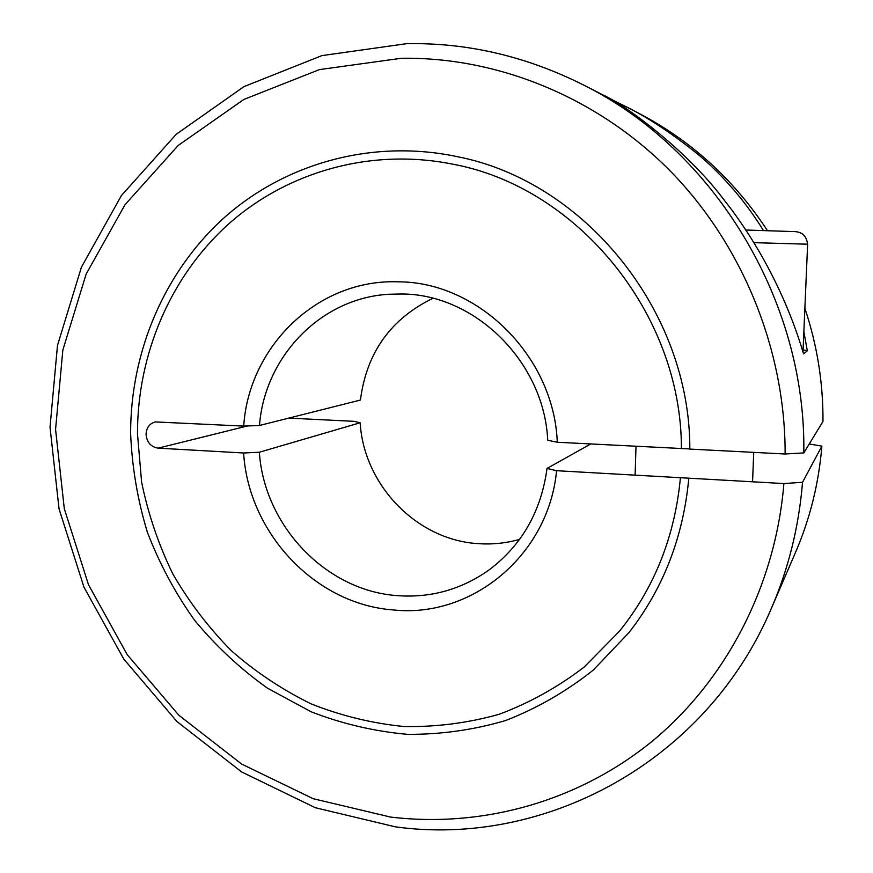 <?xml version="1.0" encoding="UTF-8"?>
<svg xmlns="http://www.w3.org/2000/svg" width="873" height="873" viewBox="0 0 873 873"><rect width="100%" height="100%" fill="white"/><g stroke="black" fill="none" stroke-linecap="round" stroke-linejoin="round"><path stroke-width="1.31" d="M288.799 418.102L354.056 421.332L360.156 422.772C363.855 485.137 416.858 540.191 478.371 543.65C492.339 544.621 506.078 543.192 519.577 539.383M360.156 422.772L259.357 452.236C264.159 525.611 325.793 590.814 397.433 595.637C430.498 598.06 460.78 589.679 488.291 570.495C521.53 545.789 541.107 511.774 547.033 468.43L590.748 443.975M259.357 452.236L243.622 452.989C248.423 532.988 315.317 604.454 393.494 609.954C471.376 618.357 548.637 555.544 556.57 470.7L547.033 468.43M688.808 478.186C683.352 536.819 663.436 588.249 629.062 632.499L593.225 670.148C566.228 691.536 537.004 708.341 505.554 720.552C473.341 730.003 440.581 734.597 407.298 734.324C374.201 731.334 342.14 723.826 311.126 711.779L267.4 688.131C240.228 668.729 215.947 646.096 194.57 620.245C175.102 592.876 159.355 563.478 147.319 532.061C137.574 499.858 132.009 466.99 130.623 433.445C130.503 351.339 164.724 270.499 225.714 216.362C286.933 162.705 373.688 138.709 458.052 156.813C584.899 181.791 690.292 311.475 689.823 449.082L785.133 453.993L803.793 452.901C806.445 301.098 714.43 149.927 583.382 84.932C526.255 56.265 467.306 42.526 406.534 43.683L321.908 55.61L243.96 86.623L176.226 134.278L121.423 195.552L81.451 267.105L57.476 345.468L50.023 427.181L59.037 508.839L83.961 587.169L123.77 659.071L176.979 721.578L241.657 771.961L315.371 807.732L395.207 826.807C543.606 847.563 705.941 762.838 771.47 608.143C788.548 568.519 798.904 526.561 802.538 482.278L783.899 483.566L556.57 470.7M785.133 453.993C785.351 349.549 742.356 244.276 669.536 170.268C596.314 96.608 496.912 56.767 401.274 58.284L319.376 69.611L243.873 99.446L178.201 145.453L124.992 204.74L86.154 274.067L62.834 350.084L55.566 429.385L64.296 508.675L88.5 584.757L127.163 654.564L178.845 715.227L241.635 764.071L313.167 798.697L390.569 817.073C480.99 827.877 576.18 802.494 650.832 742.356C724.994 681.802 775.366 587.169 783.899 483.566M771.47 608.143L795.565 552.293C810.024 518.748 818.798 483.358 821.886 446.125L802.538 482.278M809.227 443.997L821.886 446.125M243.622 452.989L158.166 448.155C150.843 446.943 146.817 442.316 146.064 434.285C146.435 427.715 149.501 423.591 155.263 421.921L243.709 426.1C248.772 346.395 317.794 278.803 398.121 281.826C478.273 281.717 554.039 356.479 557.29 442.251L547.731 440.254C544.163 362.011 475.076 294.114 401.776 293.994L388.998 294.256C320.598 298.009 264.606 356.97 259.477 425.489L360.429 400.052C366.507 352.79 390.657 318.874 432.899 298.315M557.29 442.251L689.823 448.94M681.409 448.646C681.682 313.221 576.507 186.222 451.417 163.917C370.097 147.941 287.064 171.992 228.475 224.11C170.126 276.697 137.399 354.634 137.476 433.816L141.612 482.136C148.148 514.011 158.537 544.566 172.767 573.834C189.048 601.988 208.56 627.611 231.29 650.691C255.636 672.014 282.263 689.746 311.17 703.9C341.059 715.773 371.985 723.313 403.948 726.522C436.096 727.122 467.775 723.051 498.996 714.332C529.496 702.951 557.923 687.16 584.277 666.961L619.415 631.255C654.543 587.584 674.873 536.404 680.416 477.717M803.149 349.844L807.318 350.859L803.553 353.871C790.305 308.846 764.857 251.238 723.084 198.64C684.945 148.312 623.475 103.887 602.37 94.644L583.382 84.932M609.278 98.354L622.569 104.978C645.922 116.065 671.588 132.958 699.589 155.645C724.666 177.252 745.946 202.187 763.417 230.461M803.902 331.915L807.318 350.859M803.793 452.901L822.977 421.441C823.217 382.931 817.193 345.261 804.906 308.409M243.709 426.1L259.477 425.489M767.411 230.57C733.713 179.271 690.412 139.964 637.519 112.628L622.569 104.978M745.88 230.025L792.673 231.552C799.395 231.443 806.074 233.386 807.634 244.2L802.985 352.059M247.583 425.948L158.166 448.155M807.634 244.2L753.977 242.661M752.57 481.798L753.726 452.367M635.108 475.152L636.002 446.31"/></g></svg>

